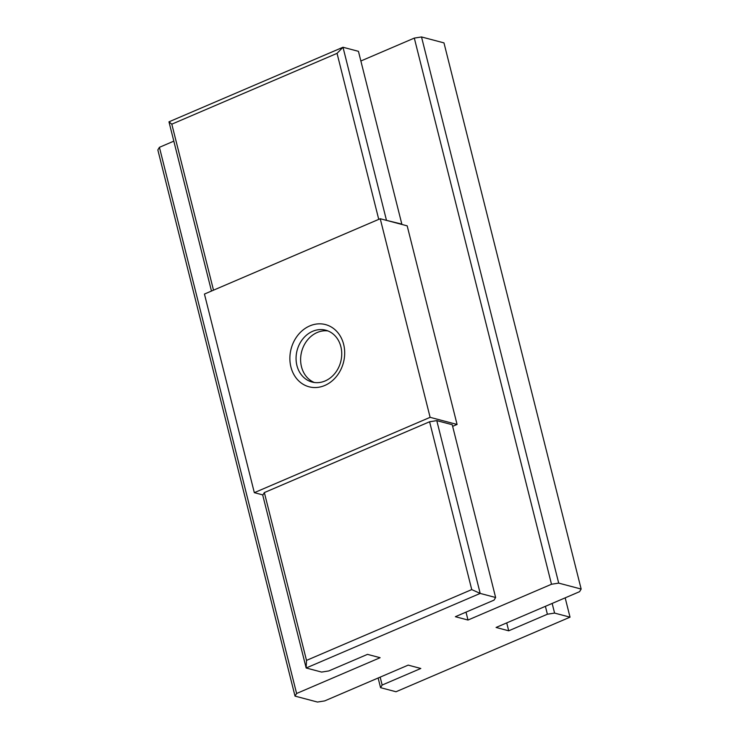<?xml version="1.0" encoding="UTF-8"?>
<svg xmlns="http://www.w3.org/2000/svg" width="739" height="739" viewBox="0 0 739 739"><rect width="100%" height="100%" fill="white"/><g stroke="black" fill="none" stroke-linecap="round" stroke-linejoin="round"><path stroke-width="1.11" d="M327.996 330.943A26.807 22.539 -75.2 0 0 301.484 366.738A26.807 22.539 -75.2 0 0 314.361 382.497M254.327 492.664L204.444 294.057L380.234 218.726L407.18 225.848L457.072 424.454L430.116 417.332L254.327 492.664L262.927 494.936M380.234 218.726L430.116 417.332M457.072 424.454L452.637 426.357M325.142 380.945A26.807 22.539 104.8 0 1 312.052 382.035A26.807 22.539 104.8 0 1 296.062 358.027A26.807 22.539 104.8 0 1 312.671 331.294A26.807 22.539 104.8 0 1 325.751 330.204A26.807 22.539 104.8 0 1 341.741 354.212A26.807 22.539 104.8 0 1 325.142 380.945M324.763 385.481A32.174 27.047 104.8 0 1 290.917 366.987A32.174 27.047 104.8 0 1 309.798 325.899A32.174 27.047 104.8 0 1 343.653 344.392A32.174 27.047 104.8 0 1 324.763 385.481M558.702 583.117L421.516 36.95L443.973 42.89L581.159 589.057L558.702 583.117L551.497 584.253L467.999 620.039L455.372 616.696L494.04 600.123L495.629 597.5L480.193 593.417L306.158 667.991L321.604 672.074L328.8 670.938L367.477 654.366L380.114 657.701L296.607 693.487L159.421 147.32L173.822 141.149M306.5 660.398L306.158 667.991L262.761 495.204L264.35 492.58L429.59 421.766L471.741 589.593L306.5 660.398L264.35 492.58M378.747 219.363L337.049 53.356L171.808 124.17L168.972 121.833L211.474 291.046M213.506 290.168L171.808 124.17M385.647 220.157L401.84 224.12L358.443 51.333L342.998 47.25L168.972 121.833M386.405 220.037L342.998 47.25L337.049 53.356M506.723 622.894L508.709 630.801L496.081 627.457L579.579 591.68L581.159 589.057M296.607 693.487L295.027 696.11L317.484 702.05L324.689 700.905L408.187 665.128L420.814 668.472L382.146 685.044L380.557 687.667L396.002 691.75L570.028 617.167L554.583 613.084L547.387 614.229L545.4 606.322M547.387 614.229L508.709 630.801M570.028 617.167L565.178 597.851M554.583 613.084L552.162 603.43M380.557 687.667L378.128 678.005M382.146 685.044L380.16 677.136M495.629 597.5L452.231 424.713L436.786 420.63L429.59 421.766M436.786 420.63L480.193 593.417L471.741 589.593M295.027 696.11L157.841 149.943L159.421 147.32M467.999 620.039L466.013 612.132M551.497 584.253L414.311 38.095L421.516 36.95M360.872 60.995L414.311 38.095"/></g></svg>
